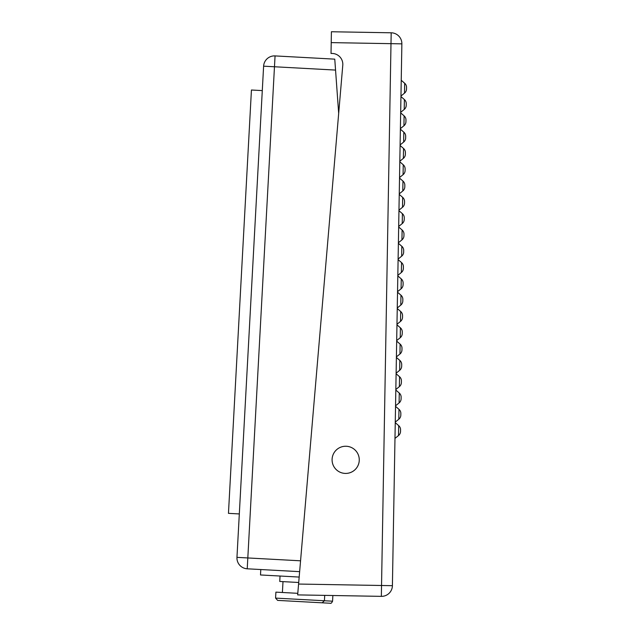 <?xml version="1.0" encoding="UTF-8"?>
<svg xmlns="http://www.w3.org/2000/svg" width="635" height="635" viewBox="0 0 635 635"><rect width="100%" height="100%" fill="white"/><g stroke="black" fill="none" stroke-linecap="round" stroke-linejoin="round"><path stroke-width="0.95" d="M338.677 113.379L334.764 59.15L275.058 55.912A10.874 10.874 0 0 0 263.612 66.175L236.958 557.363A10.874 10.874 0 0 0 247.221 568.801L299.633 571.651L247.221 568.801L247.817 557.951L236.958 557.363M262.295 90.599L251.436 90.011L228.457 513.35L239.316 513.937M260.794 569.539L260.501 574.969L299.172 577.064M331.026 53.491A10.874 10.874 0 0 1 342.781 65.246L297.656 594.9L381.349 596.36A10.874 10.874 0 0 0 392.406 585.684L401.868 43.855A10.874 10.874 0 0 0 391.184 32.79L331.406 31.75L331.026 53.491M345.44 473.424A13.589 13.589 0 0 1 332.089 459.597A13.589 13.589 0 0 1 345.916 446.246A13.589 13.589 0 0 1 359.267 460.073A13.589 13.589 0 0 1 345.44 473.424M400.383 128.635L403.931 125.762A5.437 5.437 0 0 0 405.94 121.634L405.971 120.063A5.437 5.437 0 0 0 404.098 115.864L403.931 125.762M400.669 112.332L404.217 109.458A5.437 5.437 0 0 0 406.225 105.331L406.257 103.759A5.437 5.437 0 0 0 404.384 99.56L404.217 109.458M399.812 161.242L403.36 158.369A5.437 5.437 0 0 0 405.376 154.241L405.4 152.67A5.437 5.437 0 0 0 403.535 148.471L403.36 158.369M400.098 144.939L403.646 142.065A5.437 5.437 0 0 0 405.662 137.938L405.686 136.366A5.437 5.437 0 0 0 403.82 132.167L403.646 142.065M400.955 96.028L404.495 93.154A5.437 5.437 0 0 0 406.511 89.027L406.543 87.455A5.437 5.437 0 0 0 404.67 83.256L404.495 93.154M396.684 340.582L400.233 337.709A5.437 5.437 0 0 0 402.241 333.581L402.272 332.01A5.437 5.437 0 0 0 400.399 327.819L400.233 337.709M396.399 356.886L399.947 354.02A5.437 5.437 0 0 0 401.963 349.885L401.987 348.313A5.437 5.437 0 0 0 400.121 344.122L399.947 354.02M397.256 307.975L400.796 305.102A5.437 5.437 0 0 0 402.812 300.974L402.844 299.402A5.437 5.437 0 0 0 400.971 295.204L400.796 305.102M396.97 324.279L400.51 321.405A5.437 5.437 0 0 0 402.526 317.278L402.558 315.706A5.437 5.437 0 0 0 400.685 311.507L400.51 321.405M395.549 405.797L399.09 402.931A5.437 5.437 0 0 0 401.106 398.796L401.13 397.224A5.437 5.437 0 0 0 399.264 393.033L399.09 402.931M395.264 422.1L398.804 419.235A5.437 5.437 0 0 0 400.82 415.099L400.852 413.528A5.437 5.437 0 0 0 398.978 409.337L398.804 419.235M396.113 373.19L399.661 370.324A5.437 5.437 0 0 0 401.677 366.189L401.701 364.617A5.437 5.437 0 0 0 399.836 360.426L399.661 370.324M395.835 389.493L399.375 386.628A5.437 5.437 0 0 0 401.391 382.492L401.415 380.921A5.437 5.437 0 0 0 399.55 376.73L399.375 386.628M398.963 210.153L402.503 207.28A5.437 5.437 0 0 0 404.519 203.152L404.551 201.581A5.437 5.437 0 0 0 402.677 197.382L402.503 207.28M398.677 226.457L402.225 223.583A5.437 5.437 0 0 0 404.233 219.456L404.265 217.884A5.437 5.437 0 0 0 402.392 213.685L402.225 223.583M399.534 177.546L403.074 174.673A5.437 5.437 0 0 0 405.09 170.545L405.114 168.973A5.437 5.437 0 0 0 403.249 164.775L403.074 174.673M399.248 193.85L402.788 190.976A5.437 5.437 0 0 0 404.805 186.849L404.828 185.277A5.437 5.437 0 0 0 402.963 181.078L402.788 190.976M397.82 275.368L401.368 272.494A5.437 5.437 0 0 0 403.384 268.367L403.408 266.795A5.437 5.437 0 0 0 401.542 262.596L401.368 272.494M397.542 291.671L401.082 288.798A5.437 5.437 0 0 0 403.098 284.67L403.122 283.099A5.437 5.437 0 0 0 401.256 278.9L401.082 288.798M398.391 242.76L401.939 239.887A5.437 5.437 0 0 0 403.947 235.76L403.979 234.188A5.437 5.437 0 0 0 402.114 229.989L401.939 239.887M398.105 259.064L401.653 256.191A5.437 5.437 0 0 0 403.669 252.063L403.693 250.492A5.437 5.437 0 0 0 401.828 246.293L401.653 256.191M394.978 438.404L398.526 435.539A5.437 5.437 0 0 0 400.534 431.403L400.566 429.831A5.437 5.437 0 0 0 400.098 427.53A5.437 5.437 0 0 1 400.566 429.831M395.256 422.648L398.693 425.64A5.437 5.437 0 0 1 400.098 427.53A5.437 5.437 0 0 0 398.693 425.64L398.526 435.539M398.383 243.3L401.828 246.293M398.669 226.997L402.114 229.989M397.812 275.908L401.256 278.9M398.097 259.604L401.542 262.596M399.518 178.086L402.963 181.078M399.804 161.782L403.249 164.775M398.955 210.693L402.392 213.685M399.24 194.389L402.677 197.382M396.105 373.737L399.55 376.73M396.391 357.434L399.836 360.426M395.534 406.344L398.978 409.337M395.819 390.041L399.264 393.033M397.248 308.523L400.685 311.507M397.526 292.211L400.971 295.204M396.677 341.13L400.121 344.122M396.962 324.826L400.399 327.819M401.233 80.264L404.67 83.256M400.375 129.175L403.82 132.167M400.09 145.478L403.535 148.471M400.947 96.568L404.384 99.56M400.661 112.871L404.098 115.864M346.416 446.262A13.589 13.589 0 0 1 359.243 460.573A13.589 13.589 0 0 1 344.94 473.4A13.589 13.589 0 0 1 332.105 459.097A13.589 13.589 0 0 1 346.416 446.262M277.63 600.392L330.271 603.25C330.922 603.655 331.684 602.964 332.565 601.194L275.574 598.106L277.63 600.392M297.791 593.32L275.9 592.137L275.574 598.106M280.043 576.032L279.749 581.454L298.712 582.486M263.612 66.175L274.471 66.762L275.058 55.912M300.561 560.808L247.817 557.951L274.471 66.762L335.55 70.08M399.986 433.697A5.437 5.437 0 0 0 400.534 431.403M400.852 413.528A5.437 5.437 0 0 0 400.375 411.226M401.13 397.224A5.437 5.437 0 0 0 400.661 394.922M401.415 380.921A5.437 5.437 0 0 0 400.947 378.619M401.701 364.617A5.437 5.437 0 0 0 401.233 362.315M401.987 348.313A5.437 5.437 0 0 0 401.518 346.012M402.272 332.01A5.437 5.437 0 0 0 401.804 329.708M402.558 315.706A5.437 5.437 0 0 0 402.09 313.404M402.844 299.402A5.437 5.437 0 0 0 402.368 297.101M403.122 283.099A5.437 5.437 0 0 0 402.653 280.797M403.408 266.795A5.437 5.437 0 0 0 402.939 264.493M403.693 250.492A5.437 5.437 0 0 0 403.225 248.19M403.979 234.188A5.437 5.437 0 0 0 403.511 231.886M404.265 217.884A5.437 5.437 0 0 0 403.796 215.583M404.551 201.581A5.437 5.437 0 0 0 404.082 199.279M404.828 185.277A5.437 5.437 0 0 0 404.36 182.975M405.114 168.973A5.437 5.437 0 0 0 404.646 166.664M405.4 152.67A5.437 5.437 0 0 0 404.932 150.36M405.686 136.366A5.437 5.437 0 0 0 405.217 134.056M405.971 120.063A5.437 5.437 0 0 0 405.503 117.753M406.257 103.759A5.437 5.437 0 0 0 405.789 101.449M406.543 87.455A5.437 5.437 0 0 0 406.075 85.146M389.088 593.312A10.874 10.874 0 0 0 392.406 585.684L381.54 585.494L381.349 596.36M331.216 42.616L401.868 43.855A10.874 10.874 0 0 0 398.812 36.108M391.184 32.79L381.54 585.494L298.577 584.049M324.715 595.376L324.421 600.758L322.135 602.806M282.408 592.487L282.996 581.636M332.867 595.519L332.565 601.194"/></g></svg>
